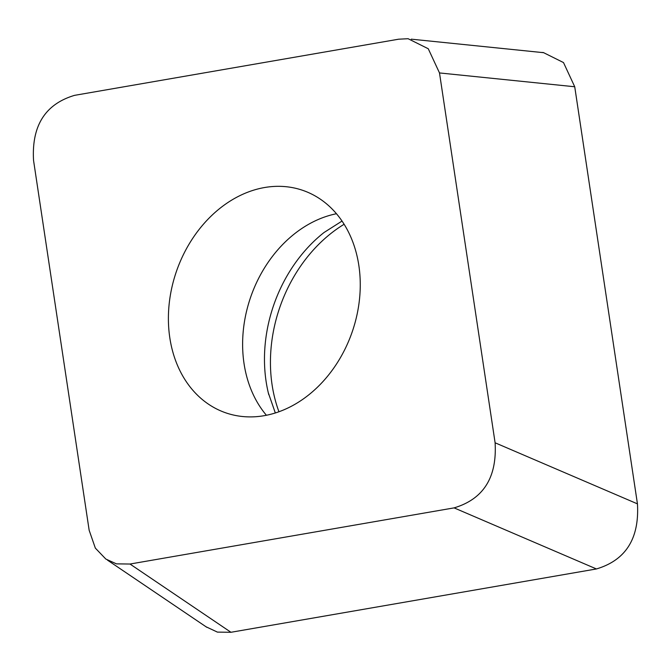 <?xml version="1.0" encoding="UTF-8"?>
<svg xmlns="http://www.w3.org/2000/svg" width="671" height="671" viewBox="0 0 671 671"><rect width="100%" height="100%" fill="white"/><g stroke="black" fill="none" stroke-linecap="round" stroke-linejoin="round"><path stroke-width="1.01" d="M130.006 564.034L116.469 563.866L105.85 559.069L95.341 548.115L89.159 530.283L33.55 160.436C31.545 125.787 45.217 104.089 74.573 95.349L398.649 39.195L408.102 38.717L428.266 48.748L439.497 72.938L495.106 442.793C497.11 477.433 483.439 499.132 454.091 507.88L130.006 564.034L230.95 632.283L596.427 568.949A51.365 40.562 109.2 0 1 596.058 569.016L231.21 632.233A51.365 40.562 109.2 0 1 230.941 632.283L217.412 632.116L206.014 626.764M495.106 442.793L637.45 503.862L574.728 86.76A51.365 40.562 109.2 0 1 574.779 87.062L637.383 503.443A51.365 40.562 109.2 0 1 637.45 503.862C639.455 538.511 625.783 560.21 596.427 568.949L454.091 507.88M540.994 52.422L543.342 52.539L563.497 62.562L574.728 86.76L439.497 72.938M344.114 224.265A137.404 108.509 -70.8 0 0 270.438 362.046A137.404 108.509 -70.8 0 0 278.96 411.776M168.396 318.239A117.719 92.959 -70.8 0 0 225.691 412.808A117.719 92.959 -70.8 0 0 360.26 284.99A117.719 92.959 -70.8 0 0 302.965 190.421A117.719 92.959 -70.8 0 0 168.396 318.239M275.336 412.992L268.308 392.82A134.988 106.597 -70.8 0 1 264.466 358.951A134.988 106.597 109.2 0 1 324.009 232.527L342.034 221.061M268.308 392.82A134.988 106.597 -70.8 0 0 268.769 394.682M336.456 213.73A117.719 92.959 109.2 0 0 242.617 344.03A117.719 92.959 -70.8 0 0 266.421 415.282M411.273 39.161L543.325 52.657M107.477 560.134L206.802 627.293"/></g></svg>
